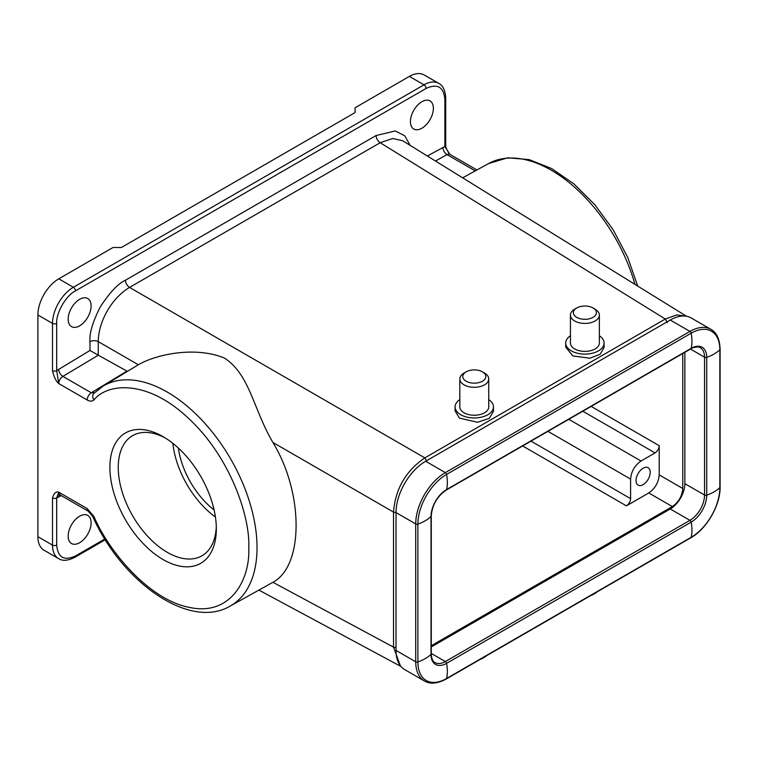 <?xml version="1.0" encoding="UTF-8"?>
<svg xmlns="http://www.w3.org/2000/svg" width="758" height="758" viewBox="0 0 758 758"><rect width="100%" height="100%" fill="white"/><g stroke="black" fill="none" stroke-linecap="round" stroke-linejoin="round"><path stroke-width="1.14" d="M163.122 559.575A75.26 43.452 60 0 1 109.901 467.402A75.26 43.452 60 0 1 163.122 436.674L163.122 436.674A75.26 43.452 60 0 1 216.333 528.847A75.26 43.452 60 0 1 163.122 559.575M165.244 437.953A69.357 40.041 -120 0 0 132.612 435.651A69.357 40.041 -120 0 0 121.981 491.222A69.357 40.041 -120 0 0 167.291 552.345A69.357 40.041 -120 0 0 201.969 555.785A69.357 40.041 -120 0 0 216.295 526.365M172.89 443.364A69.357 40.041 -120 0 0 215.433 517.041M178.367 448.054A61.976 35.787 -120 0 0 214.107 509.954M599.36 335.747A19.187 11.076 180 0 1 604.079 343.023A19.187 11.076 180 0 1 593.144 353.029A19.187 11.076 180 0 1 572.802 351.627A19.187 11.076 180 0 1 565.705 343.023A19.187 11.076 180 0 1 570.433 335.747M604.079 343.023L604.079 347.467L600.165 354.251L589.913 358.202L572.802 355.909L565.705 347.088L565.705 343.023M593.031 307.966L595.115 309.169A14.459 8.347 180 0 1 599.36 315.072A14.459 8.347 180 0 1 591.107 322.614A14.459 8.347 180 0 1 575.777 321.553A14.459 8.347 180 0 1 570.433 315.072A14.459 8.347 180 0 1 574.668 309.169L576.753 307.966A11.512 6.642 180 0 1 592.15 307.502A11.512 6.642 180 0 1 593.031 307.966A11.512 6.642 180 0 1 593.438 317.109A11.512 6.642 180 0 1 577.643 317.82A11.512 6.642 180 0 1 576.753 307.966M599.36 315.072L599.36 343.023A14.459 8.347 180 0 1 591.107 350.566A14.459 8.347 180 0 1 575.777 349.514A14.459 8.347 180 0 1 570.433 343.023L570.433 315.072M488.749 399.608A19.187 11.076 180 0 1 489.175 399.902A19.187 11.076 180 0 1 493.467 406.885A19.187 11.076 180 0 1 480.695 417.326A19.187 11.076 180 0 1 459.386 413.868A19.187 11.076 180 0 1 455.103 406.885A19.187 11.076 180 0 1 459.822 399.608M493.467 406.885L493.467 411.329L489.261 418.331L477.521 422.282L459.386 418.094L455.103 410.94L455.103 406.885M482.42 371.827L484.514 373.031A14.459 8.347 180 0 1 485.508 373.675A14.459 8.347 180 0 1 488.749 378.934A14.459 8.347 180 0 1 479.122 386.798A14.459 8.347 180 0 1 463.053 384.192A14.459 8.347 180 0 1 459.822 378.934A14.459 8.347 180 0 1 464.057 373.031L466.142 371.827A11.512 6.642 180 0 1 482.42 371.827A11.512 6.642 180 0 1 483.225 372.339A11.512 6.642 180 0 1 481.538 381.681A11.512 6.642 180 0 1 465.346 380.715A11.512 6.642 180 0 1 466.142 371.827M488.749 378.934L488.749 406.885A14.459 8.347 180 0 1 479.122 414.759A14.459 8.347 180 0 1 463.053 412.153A14.459 8.347 180 0 1 459.822 406.885L459.822 378.934M481.965 658.37A14.459 8.347 0 0 0 484.514 657.195A14.459 8.347 0 0 0 486.541 655.727M480.127 659.432A11.512 6.642 0 0 0 482.42 658.399L484.514 657.195M592.576 594.509A14.459 8.347 0 0 0 595.115 593.334A14.459 8.347 0 0 0 597.152 591.865M590.738 595.57A11.512 6.642 0 0 0 593.031 594.547L595.115 593.334M272.918 582.286C303.816 566.018 303.816 493.193 272.918 442.464C253.485 409.642 249.752 374.187 224.245 357.975C195.365 346.15 156.584 354.138 138.335 364.769L102.936 386.22A127.012 73.327 60 0 1 167.215 392.047A127.012 73.327 60 0 1 250.405 504.686A127.012 73.327 60 0 1 229.939 606.201L272.918 582.286L393.516 647.143L400.347 665.723M421.903 101.714A16.231 9.371 -60 0 1 430.013 100.909A16.231 9.371 -60 0 1 432.505 113.918A16.231 9.371 -60 0 1 421.903 128.216A16.231 9.371 -60 0 1 413.783 129.021A16.231 9.371 -60 0 1 411.3 116.012A16.231 9.371 -60 0 1 421.903 101.714M79.637 299.315A16.231 9.371 -60 0 1 87.757 298.51A16.231 9.371 -60 0 1 90.24 311.519A16.231 9.371 -60 0 1 79.637 325.826A16.231 9.371 -60 0 1 71.527 326.622A16.231 9.371 -60 0 1 69.035 313.623A16.231 9.371 -60 0 1 79.637 299.315M79.637 516.198A16.231 9.371 -60 0 1 87.757 515.393A16.231 9.371 -60 0 1 90.24 528.402A16.231 9.371 -60 0 1 79.637 542.709A16.231 9.371 -60 0 1 71.527 543.514A16.231 9.371 -60 0 1 69.035 530.505A16.231 9.371 -60 0 1 79.637 516.198M643.116 468.245A10.034 5.789 -60 0 1 648.137 467.743A10.034 5.789 -60 0 1 649.672 475.787A10.034 5.789 -60 0 1 643.116 484.627A10.034 5.789 -60 0 1 638.103 485.129A10.034 5.789 -60 0 1 636.568 477.085A10.034 5.789 -60 0 1 643.116 468.245M626.43 505.861L648.782 492.956C655.073 488.559 658.55 482.533 659.214 474.887L659.214 445.695C658.948 448.755 657.556 451.171 655.045 452.924L641.031 461.016C634.74 465.412 631.262 471.438 630.599 479.084L630.599 498.641C630.334 501.701 628.941 504.108 626.43 505.861L522.65 445.95M682.769 353.503L682.769 488.493C682.105 496.139 678.628 502.156 672.337 506.562L431.264 645.74M272.918 442.464L393.516 512.095C395.306 489.033 405.738 470.964 424.821 457.879L665.316 319.033L676.799 314.93L686.246 316.219M686.54 316.266L402.669 140.732L392.71 138.487L380.184 142.712L129.552 287.415C111.682 298.027 98.398 321.515 98.256 341.631L138.335 364.759M98.256 355.161L89.984 350.461L89.984 341.669A5.903 3.411 0 0 1 98.256 341.631L98.256 355.161L127.42 371.373M89.984 341.669C89.169 333.804 92.571 322.254 100.198 307.018C109.863 292.332 118.276 283.407 125.458 280.223L376.082 135.53L395.269 130.954L404.781 135.834L410.135 145.347M427.36 155.996L444.861 146.512L444.861 99.298C443.676 86.886 437.423 83.266 426.072 88.459L75.468 290.882C66.041 295.459 55.94 312.959 56.679 323.41L56.679 370.624L89.984 350.461M94.655 392.758L91.282 392.786L126.908 371.126M444.861 99.298A2.947 1.706 0 0 0 445.723 98.095C445.259 90.335 442.928 85.427 438.749 83.38L424.139 74.947A29.515 17.036 120 0 0 409.377 76.406L355.123 107.731L355.123 112.554L121.375 247.506L113.027 247.506L58.773 278.83A29.515 17.036 120 0 0 37.9 314.977L37.9 536.683L52.51 545.116L52.51 497.902C53.837 493.278 55.921 491.374 58.773 492.188L87.179 508.59L93.926 516.435A5.903 0.749 -24.8 0 1 92.741 516.511C122.265 582.864 189.784 629.898 229.939 606.201M102.936 386.22L93.907 393.345A5.903 4.766 -135.2 0 0 93.926 399.911C92.192 401.494 89.946 401.513 87.179 399.978L58.773 383.576C55.95 381.151 53.865 376.83 52.51 370.624A2.947 1.706 180 0 0 56.679 370.624L58.773 383.576A5.903 3.411 120 0 1 62.867 376.385L91.282 392.786A5.903 3.411 -60 0 0 87.179 399.978M37.9 536.683A29.515 17.036 120 0 0 44.011 550.194L58.622 558.627A29.515 17.036 -60 0 1 52.51 545.116A2.947 1.706 0 0 0 56.679 545.116C57.864 557.537 64.127 561.147 75.468 555.965L104.831 539.004M61.256 495.618L56.679 497.902L58.773 492.188A5.903 3.411 120 0 0 59.996 494.889L88.402 511.29A5.903 3.411 -60 0 1 87.179 508.59M445.723 98.095L445.723 145.309A2.947 1.706 180 0 1 444.861 146.512L449.892 154.348A5.903 3.411 120 0 0 447.021 154.604A5.903 3.468 60.9 0 1 442.918 147.336M431.264 646.944L670.252 508.969A20.655 11.929 120 0 0 684.862 483.67L684.862 352.299M424.395 680.978L404.706 669.608A41.908 24.199 120 0 1 396.027 650.421L415.716 661.8A41.908 24.199 120 0 0 424.395 680.978C430.089 684.389 437.366 683.725 446.244 678.997L690.832 537.782C706.579 529.112 720.47 505.055 720.1 487.081L720.1 349.239C719.759 339.196 716.698 332.554 710.9 329.332L691.201 317.962A41.908 24.199 120 0 0 670.252 320.037L425.655 461.252A41.908 24.199 120 0 0 396.027 512.579L415.716 523.958A1.772 1.023 -0 0 0 417.885 524.1A38.961 22.494 -0 0 0 431.008 516.53A1.772 1.023 -0 0 0 431.264 515.999C432.193 505.008 437.186 496.367 446.244 490.066A1.772 1.023 60 0 0 446.566 489.573A22.01 12.706 120 0 0 431.008 516.53L431.008 654.372A1.772 1.023 0 0 0 431.264 653.841C431.444 658.437 432.695 661.355 435.026 662.577A20.655 11.929 120 0 0 445.353 661.554L431.264 653.424M396.027 650.421L396.027 512.579M125.458 280.223A5.903 3.411 60 0 0 129.552 287.415L424.821 457.879L426.868 461.48M667.372 322.624L665.316 319.033L380.184 142.712A5.903 3.411 60 0 1 376.082 135.53M648.782 492.956L672.337 506.562M396.027 647.597L393.516 647.143L393.516 512.095L396.027 512.55M634.977 284.383A127.012 73.327 -120 0 0 488.645 163.529L462.645 177.817M93.926 399.911C107.958 382.629 148.246 379.379 189.652 419.42C231.342 458.628 250.367 518.444 248.757 547.57C250.367 578.553 231.342 616.396 189.652 607.461C148.246 599.692 107.958 549.92 93.926 516.435M98.332 355.199L62.867 376.385A5.903 3.345 -120.9 0 1 58.622 369.203M56.679 323.41A2.947 1.706 180 0 1 52.51 323.41L52.51 370.624M75.468 290.882A2.947 1.706 -120 0 0 73.374 287.263A29.515 17.036 120 0 0 52.51 323.41L37.9 314.977M426.072 88.459A2.947 1.706 -120 0 0 423.987 84.839L73.374 287.263L58.773 278.83M438.749 83.38A29.515 17.036 120 0 0 423.987 84.839L409.377 76.406M475.238 170.901L447.021 154.604L435.49 161.028M52.51 497.902A2.947 1.706 180 0 0 56.679 497.902L56.679 545.116M59.475 494.68A5.903 3.468 -119.1 0 0 58.622 497.087M75.468 555.965A2.947 1.706 60 0 1 74.853 557.31L105.286 539.743M659.214 474.887L682.769 488.493M659.214 445.695L591.145 406.402M530.988 441.128L630.599 498.641M655.045 452.924L582.798 411.215M547.93 431.349L630.599 479.084M641.031 461.016L568.794 419.307M425.655 461.252L445.353 472.622A1.772 1.023 60 0 1 446.566 474.432A38.961 22.494 60 0 1 446.566 489.573L691.163 348.358A1.772 1.023 60 0 1 690.832 348.851L446.244 490.066M670.252 320.037L689.951 331.407A1.772 1.023 60 0 1 691.163 333.217L446.566 474.432A40.562 23.422 120 0 0 417.885 524.1L417.885 661.942A38.961 22.494 0 0 0 431.008 654.372A22.01 12.706 120 0 0 446.566 663.354A1.772 1.023 -120 0 0 445.353 661.554L689.951 520.339A20.655 11.929 120 0 0 704.552 495.04L684.862 483.67M710.9 329.332A41.908 24.199 120 0 0 689.951 331.407L445.353 472.622A41.908 24.199 120 0 0 415.716 523.958L415.716 661.8A1.772 1.023 0 0 0 417.885 661.942A40.562 23.422 120 0 0 446.566 678.505A38.961 22.494 -120 0 0 446.566 663.354L691.163 522.148A1.772 1.023 -120 0 0 689.951 520.339L670.252 508.969M720.1 349.239A1.772 1.023 180 0 1 719.844 349.77A40.562 23.422 120 0 0 691.163 333.217A38.961 22.494 60 0 1 691.163 348.358A22.01 12.706 120 0 1 706.721 357.35A1.772 1.023 180 0 1 704.552 357.198A20.655 11.929 120 0 0 700.278 347.742C699.842 345.923 691.04 347.837 690.832 348.851M720.1 487.081A1.772 1.023 180 0 1 719.844 487.612A38.961 22.494 180 0 1 706.721 495.192A1.772 1.023 180 0 1 704.552 495.04L704.552 357.198L690.462 349.059M719.844 349.77A38.961 22.494 180 0 1 706.721 357.35L706.721 495.192A22.01 12.706 120 0 1 691.163 522.148A38.961 22.494 -120 0 1 691.163 537.289A40.562 23.422 120 0 0 719.844 487.612L719.844 349.77M690.832 537.782A1.772 1.023 -120 0 0 691.163 537.289L446.566 678.505A1.772 1.023 -120 0 1 446.244 678.997M400.954 666.481L259.084 590.188M488.645 163.529L507.727 157.797L529.188 159.616L551.672 168.57L573.967 183.938L594.869 204.764L613.156 229.769L627.738 257.436L637.715 286.079M449.892 154.348L476.934 169.963M92.741 516.511L88.402 511.29M445.723 145.309C445.344 146.569 446.557 149.43 449.361 153.883M74.853 557.31C67.898 560.787 62.488 561.223 58.622 558.627M59.996 494.889L59.162 494.652L59.929 494.339M431.264 653.841L431.264 515.999"/></g></svg>
